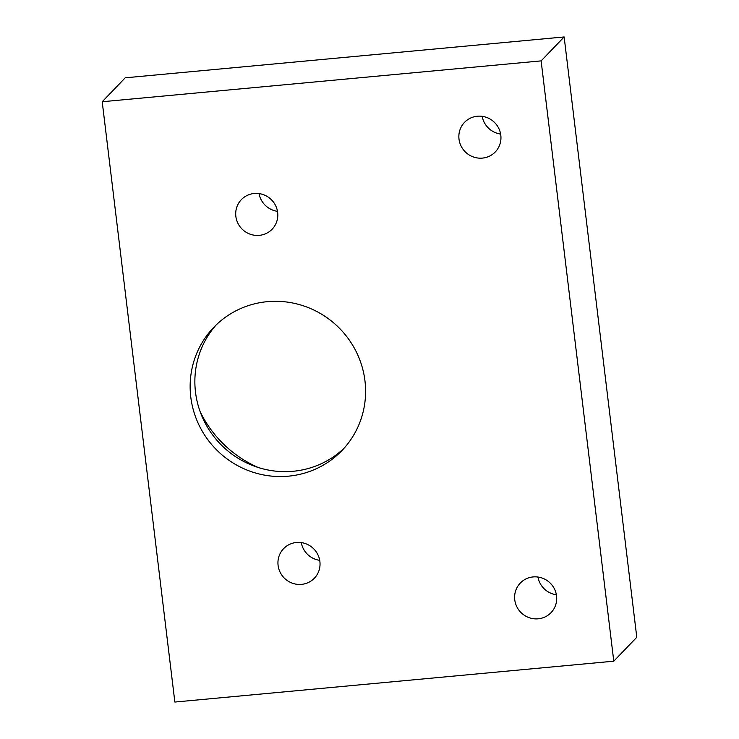 <?xml version="1.0" encoding="UTF-8"?>
<svg xmlns="http://www.w3.org/2000/svg" width="739" height="739" viewBox="0 0 739 739"><rect width="100%" height="100%" fill="white"/><g stroke="black" fill="none" stroke-linecap="round" stroke-linejoin="round"><path stroke-width="1.11" d="M200.214 411.835A113.788 110.647 -136.1 0 0 257.994 467.408M344.245 448.056A88.892 86.445 43.9 0 1 222.661 446.319A88.892 86.445 43.9 0 1 216.213 324.892M533.124 576.928A21.339 20.747 43.9 0 1 554.426 588.881A21.339 20.747 43.9 0 1 551.035 612.659A21.339 20.747 43.9 0 1 521.272 612.816A21.339 20.747 43.9 0 1 520.284 583.08A21.339 20.747 43.9 0 1 533.124 576.928M537.946 577.03A21.339 20.747 -136.1 0 0 556.384 594.775M477.366 116.226A21.339 20.747 43.9 0 1 498.677 128.18A21.339 20.747 43.9 0 1 495.278 151.957A21.339 20.747 43.9 0 1 465.524 152.123A21.339 20.747 43.9 0 1 464.526 122.378A21.339 20.747 43.9 0 1 477.366 116.226M482.197 116.337A21.339 20.747 -136.1 0 0 500.636 134.073M296.45 542.491A21.339 20.747 43.9 0 1 317.761 554.444A21.339 20.747 43.9 0 1 314.361 578.221A21.339 20.747 43.9 0 1 284.607 578.378A21.339 20.747 43.9 0 1 283.61 548.643A21.339 20.747 43.9 0 1 296.45 542.491M301.281 542.602A21.339 20.747 -136.1 0 0 319.719 560.338M254.216 193.479A21.339 20.747 43.9 0 1 275.527 205.424A21.339 20.747 43.9 0 1 272.128 229.21A21.339 20.747 43.9 0 1 242.374 229.367A21.339 20.747 43.9 0 1 241.376 199.622A21.339 20.747 43.9 0 1 254.216 193.479M259.038 193.581A21.339 20.747 -136.1 0 0 277.485 211.326M267.315 301.669A88.892 86.445 43.9 0 1 356.096 351.459A88.892 86.445 43.9 0 1 341.935 450.55A88.892 86.445 43.9 0 1 217.95 451.224A88.892 86.445 43.9 0 1 213.802 327.294A88.892 86.445 43.9 0 1 267.315 301.669M102.213 101.742L174.857 702.05L613.776 661.183L541.124 60.884L102.213 101.742L125.224 77.817L564.143 36.95L636.787 637.258L613.776 661.183M541.124 60.884L564.143 36.95"/></g></svg>
